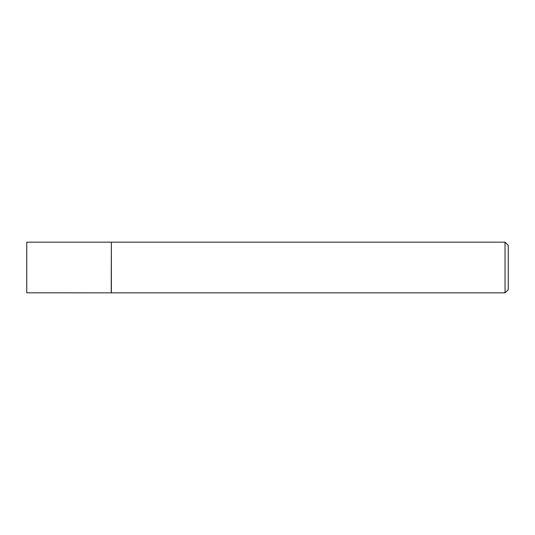 <?xml version="1.0" encoding="UTF-8"?>
<svg xmlns="http://www.w3.org/2000/svg" width="535" height="535" viewBox="0 0 535 535"><rect width="100%" height="100%" fill="white"/><g stroke="black" fill="none" stroke-linecap="round" stroke-linejoin="round"><path stroke-width="0.8" d="M111.226 292.819L111.367 242.161L111.367 292.839L26.75 292.819L26.75 242.181L111.226 242.181M505.033 242.161L508.25 245.378L508.25 289.622L505.033 292.839L505.033 242.161L111.367 242.161M505.033 292.839L111.367 292.839"/></g></svg>
